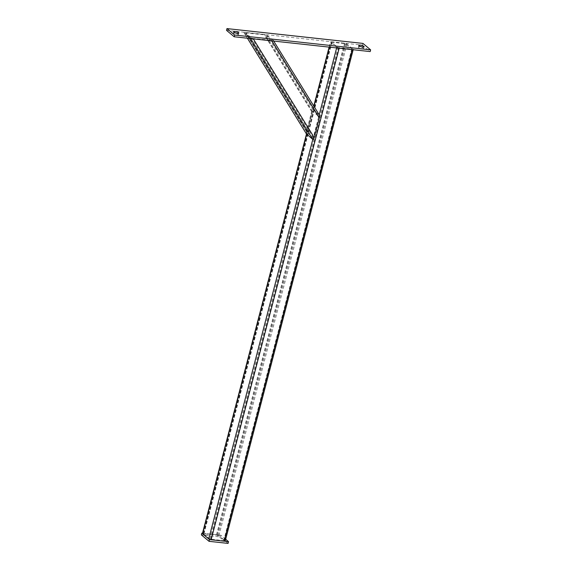 <?xml version="1.0" encoding="UTF-8"?>
<svg xmlns="http://www.w3.org/2000/svg" width="572" height="572" viewBox="0 0 572 572"><rect width="100%" height="100%" fill="white"/><g stroke="black" fill="none" stroke-linecap="round" stroke-linejoin="round"><path stroke-width="0.43" stroke-dasharray="2.86 2.15" d="M238.102 34.399A2.631 0.694 -165.4 0 1 238.338 34.813A2.631 0.694 -165.4 0 1 236.265 34.963A2.631 0.694 -165.4 0 1 233.483 33.891A2.631 0.694 -165.4 0 1 233.24 33.483A2.631 0.694 -165.4 0 1 235.321 33.326A2.631 0.694 -165.4 0 1 238.102 34.399M363.213 48.027A2.631 0.694 -165.4 0 1 363.449 48.441A2.631 0.694 -165.4 0 1 361.368 48.591A2.631 0.694 -165.4 0 1 358.587 47.526A2.631 0.694 -165.4 0 1 358.351 47.111A2.631 0.694 -165.4 0 1 360.432 46.954A2.631 0.694 -165.4 0 1 363.213 48.027M226.519 30.337L362.505 45.152L362.955 43.415M362.505 45.152L370.177 51.587M225.675 539.26L220.863 535.228L220.413 536.965L201.373 534.891M220.863 535.228L202.495 533.226M228.085 543.4L220.413 536.965M313.949 106.299L306.663 134.248L306.542 131.145L311.654 111.519C312.083 110.081 312.555 109.481 313.056 109.71L319.197 114.858L273.309 40.476L267.167 35.321L264.092 34.427L245.631 32.418C244.287 32.304 243.779 32.44 244.094 32.811L247.39 38.21M273.709 41.077L273.309 40.476M307.05 131.574L312.162 111.948L312.634 111.347L318.768 116.495L313.699 137.158L313.234 137.759L307.092 132.611L307.05 131.574L246.146 32.847L245.631 32.976L251.766 38.124L252.795 38.424L271.772 40.305L265.63 35.157L264.607 34.856L245.631 32.976L307.092 132.611L245.595 32.94M318.811 117.525L271.257 40.433L271.772 40.305L318.811 116.545L271.8 40.34M250.6 38.56L244.094 32.811L247.426 38.217M202.424 533.504A1.859 0.493 -165.4 0 1 203.453 533.333L216.509 534.756A1.859 0.493 -165.4 0 1 218.912 535.578L225.046 540.726A1.859 0.493 -165.4 0 1 225.218 541.019M209.817 539.067L203.625 533.819L217.024 535.185L224.017 540.704L209.817 539.067L337.859 47.505L331.667 42.257L345.066 43.622L352.059 49.142L337.859 47.505M336.629 47.934L336.772 47.39L330.63 42.235A1.859 0.493 -165.4 0 1 330.466 41.949A1.859 0.493 -165.4 0 1 331.495 41.77L344.551 43.193A1.859 0.493 -165.4 0 1 346.954 44.015L353.088 49.163A1.859 0.493 -165.4 0 1 353.26 49.457L353.181 49.735M311.654 111.519L264.092 34.427M313.056 109.71L267.167 35.321M306.542 131.145L245.631 32.418M312.162 111.948L264.607 34.856M312.634 111.347L265.63 35.157M313.699 137.158L252.795 38.424M313.234 137.759L251.766 38.124M203.453 533.333L331.495 41.77M329.358 47.14L330.63 42.235M216.509 534.756L344.551 43.193M218.912 535.578L346.954 44.015M225.046 540.726L353.088 49.163M312.805 139.396L319.205 114.822M210.618 539.339L338.66 47.776M203.682 533.919L331.724 42.357M203.968 533.762L332.01 42.199M217.024 535.185L345.066 43.622M217.825 535.456L345.867 43.894M223.959 540.604L352.002 49.049M223.673 540.762L351.716 49.199M238.796 33.076L238.338 34.813M363.899 46.704L363.449 48.441M358.801 45.374L358.351 47.111M233.698 31.746L233.24 33.483M306.485 134.005L313.778 106.02M329.122 47.111L330.466 41.949M203.625 533.819L331.667 42.257M224.017 540.704L352.059 49.142"/><path stroke-width="0.86" d="M233.934 32.161A2.631 0.694 14.6 0 0 236.715 33.233A2.631 0.694 14.6 0 0 238.796 33.076A2.631 0.694 14.6 0 0 238.553 32.661A2.631 0.694 14.6 0 0 235.771 31.589A2.631 0.694 14.6 0 0 233.698 31.746A2.631 0.694 14.6 0 0 233.934 32.161M359.037 45.789A2.631 0.694 14.6 0 0 361.826 46.861A2.631 0.694 14.6 0 0 363.899 46.704A2.631 0.694 14.6 0 0 363.663 46.289A2.631 0.694 14.6 0 0 360.882 45.224A2.631 0.694 14.6 0 0 358.801 45.374A2.631 0.694 14.6 0 0 359.037 45.789M370.627 49.85L234.642 35.035L226.97 28.6L362.955 43.415L370.627 49.85L370.177 51.587L234.191 36.772L234.642 35.035M234.191 36.772L226.519 30.337L226.97 28.6M202.495 533.226L201.823 533.154L201.373 534.891L209.045 541.327L228.085 543.4L228.535 541.663L225.675 539.26M201.823 533.154L209.495 539.589L209.045 541.327M209.495 539.589L228.535 541.663M353.181 49.735L225.218 541.019A1.859 0.493 -165.4 0 1 224.181 541.191L211.132 539.768A1.859 0.493 -165.4 0 1 208.73 538.946L312.805 139.396C313.306 139.625 313.778 139.025 314.214 137.587L319.326 117.954L319.319 115.001L273.709 41.077M250.229 37.959L253.303 38.853L271.764 40.862C273.109 40.977 273.623 40.848 273.309 40.476M250.6 38.56L312.805 139.396L306.449 133.891M208.73 538.946L202.588 533.798A1.859 0.493 -165.4 0 1 202.424 533.504L306.485 134.005M353.26 49.457A1.859 0.493 -165.4 0 1 352.223 49.628L339.175 48.205A1.859 0.493 -165.4 0 1 336.772 47.39M319.326 117.954L271.764 40.862M314.214 137.587L253.303 38.853M202.588 533.798L306.663 134.248L247.426 38.217M313.949 106.299L329.358 47.14M224.181 541.191L352.223 49.628M211.132 539.768L339.175 48.205M319.205 114.822L336.629 47.934M306.549 134.098L247.39 38.21M313.778 106.02L329.122 47.111"/></g></svg>
